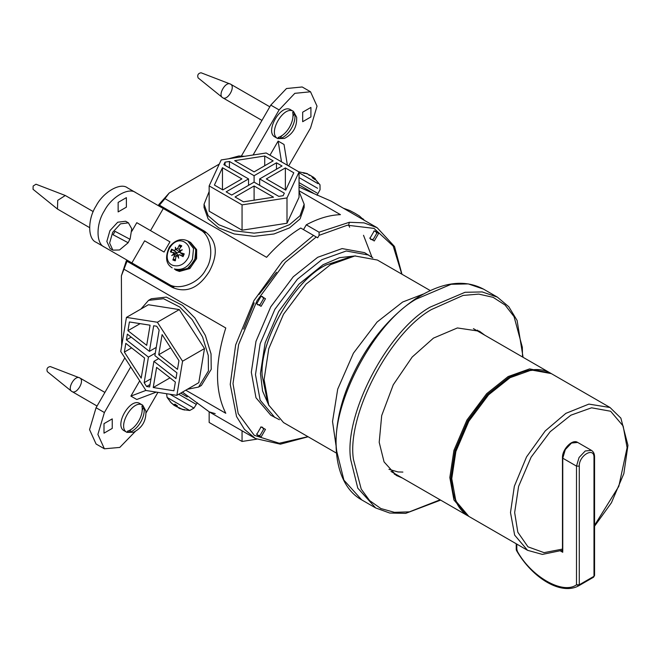 <?xml version="1.0" encoding="UTF-8"?>
<svg xmlns="http://www.w3.org/2000/svg" width="661" height="661" viewBox="0 0 661 661"><rect width="100%" height="100%" fill="white"/><g stroke="black" fill="none" stroke-linecap="round" stroke-linejoin="round"><path stroke-width="0.99" d="M261.087 426.874L256.708 434.467L261.087 437.004L265.474 429.402L261.087 426.874M260.574 427.204L262.533 427.196L263.532 429.402L260.12 435.318L257.707 435.558L256.732 433.856M303.515 229.631L306.291 224.823L319.065 232.193L319.098 235.341L317.677 237.803L300.738 228.028C288.783 235.407 277.397 245.173 266.581 257.311L164.969 198.647L169.224 192.987L158.698 204.736L204.827 231.375C217.039 240.637 218.543 253.973 209.347 271.382C198.87 288.056 186.567 293.418 172.438 287.477L126.309 260.839L121.393 275.835L127.044 261.269M319.098 235.341L347.364 225.211L373.986 228.392L393.204 246.115L401.797 274.133M307.96 436.665L279.281 443.242L254.229 435.31L238.191 413.53L233.002 383.636L238.629 344.505L257.055 300.664L285.337 262.235L316.255 236.985M265.474 298.722L261.087 296.194L256.708 303.787L261.087 306.316L265.474 298.722M372.862 257.889L364.599 252.659L342.101 248.586L317.677 257.303L293.253 276.785L270.754 306.836L255.981 341.34L251.32 372.234L255.981 397.748L270.762 415.191L279.421 419.735M374.266 240.976L378.654 233.383L374.266 230.846L369.879 238.447L374.266 240.976M260.574 296.525L262.533 296.516L263.532 298.722L260.12 304.638L257.707 304.87L256.732 303.176M373.746 231.185L375.704 231.168L376.704 233.383L373.291 239.29L370.879 239.53L369.912 237.828M349.33 222.286L348.644 225.062L349.644 227.268M299.045 190.756L340.456 214.66C329.632 215.007 318.247 218.394 306.291 224.823M128.945 262.367L129.44 261.516M160.846 207.108L161.342 206.257M401.962 274.232L394.51 246.503L377.142 227.715L331.062 201.109L299.045 187.063M244.669 156.302L238.844 155.996L240.488 156.946M159.441 205.166L164.969 198.647M169.224 192.987L219.27 164.093M228.409 158.814L238.844 155.996M121.674 345.943L121.393 275.835M182.428 392.113L209.347 411.927L215.205 413.637M276.521 272.233L259.029 294.492M254.204 302.854L243.669 329.137M430.253 290.567L377.365 260.029L354.874 255.956L330.45 264.681L306.026 284.164L283.528 314.206L268.754 348.719L264.094 379.604L268.754 405.119L283.528 422.569L336.416 453.099M313.512 235.399L282.321 261.417L253.981 300.548L235.655 344.918L230.235 384.413L236.547 416.546L244.463 429.344L255.435 438.532L280.421 444.167L308.125 436.764M377.142 227.715L364.004 222.864L349.339 222.286L319.065 232.193M124.169 269.316L225.781 327.98C214.759 362.782 214.759 391.213 225.781 413.282L185.774 390.188M368.764 255.063L346.265 250.99L321.841 259.707L297.417 279.19L274.926 309.241L260.145 343.745L255.485 374.638L260.145 400.153L274.926 417.595M343.348 208.207L349.785 210.537L354.808 213.189L359.493 216.031L363.839 220.03M285.37 167.927L293.79 172.785L285.734 190.137L266.317 178.924L285.37 167.927L285.37 189.922M209.157 185.881L209.157 211.206L242.058 230.202L286.998 223.244L299.045 197.3L299.045 171.976L266.143 152.98L221.204 159.929L209.157 185.881L242.058 204.869L242.058 230.202M242.058 204.869L286.998 197.92L286.998 223.244M286.998 197.92L299.045 171.976M254.097 185.981L273.522 197.185L243.463 201.836L235.052 196.978L254.097 185.981L254.097 200.192M229.425 161.474L254.097 175.719L254.097 182.13L231.714 195.053L226.161 191.847L248.544 178.924L223.872 164.68L225.046 162.152L229.425 161.474L229.425 167.886M225.046 162.152L225.046 165.357M276.48 169.208L276.48 162.796L282.032 166.002L259.649 178.924L259.649 185.336M254.097 175.719L276.48 162.796M248.544 178.924L248.544 185.336M259.649 178.924L284.329 193.169L283.156 195.697L278.777 196.375L254.097 182.13M264.731 156.013L273.15 160.871L254.097 171.877L234.68 160.664L264.731 156.013L264.731 165.729M222.468 167.712L241.885 178.924L222.831 189.922L214.412 185.063L222.468 167.712L222.468 189.715M299.045 191.516L304.159 204.249L300.044 215.734L289.501 224.69L273.985 230.772L254.097 233.151L234.217 230.772L218.7 224.69L208.157 215.734L204.042 204.249L209.157 191.516M304.159 204.249L304.159 207.455L300.044 218.94L289.501 227.896L273.985 233.977L254.097 236.357L234.217 233.977L218.7 227.896L208.157 218.94L204.042 207.455L204.042 204.249M242.058 430.815L242.058 441.457L209.157 422.47L209.157 411.82M256.642 439.201L242.058 441.457M175.372 382.05L173.909 390.775L153.236 387.536L156.607 367.4L175.372 382.05M153.236 387.536L170.001 377.852M126.449 317.396L120.74 351.512L145.949 390.486L176.859 395.336L198.796 382.669L204.497 348.554L179.296 309.588L148.386 304.738L126.449 317.396L157.359 322.246L179.296 309.588M176.859 395.336L182.568 361.22L204.497 348.554M182.568 361.22L157.359 322.246M125.813 343.356L144.577 358.006L141.206 378.142L124.359 352.082L125.813 343.356M124.359 352.082L131.622 347.884M131.184 337.127L126.391 339.894L127.358 334.144L149.403 351.355L153.683 325.766L156.698 326.237L159.152 330.037L154.872 355.618L176.917 372.837L175.95 378.596L153.906 361.377L158.698 358.609M149.403 351.355L156.244 347.397M153.906 361.377L149.626 386.966L146.61 386.495L150.039 384.52M146.61 386.495L144.156 382.694L150.997 378.745M144.156 382.694L148.436 357.114L155.285 353.156M148.436 357.114L126.391 339.894M178.949 360.65L177.495 369.375L158.731 354.726L162.102 334.59L178.949 360.65M158.731 354.726L170.662 347.835M129.399 321.957L150.072 325.195L146.701 345.331L127.937 330.682L129.399 321.957M140.14 323.642L127.937 330.682M140.958 309.026L148.56 300.35L163.564 298.714L179.726 306.993L192.128 319.594L202.58 336.994L208.265 355.502L208.446 370.92L198.614 387.057L187.303 389.304M148.56 300.35L151.336 298.747L166.341 297.111L182.502 305.39L194.904 317.991L205.356 335.391L211.041 353.899L211.223 369.317L201.39 385.454L198.614 387.057M317.057 193.029L299.045 182.626L317.057 193.029M190.542 242.389L195.664 249.057L195.631 258.071L188.872 267.994L178.495 270.886L175.818 270.159L179.478 271.448L189.856 268.556L196.614 258.641L196.648 249.627L190.542 242.389M180.726 405.3L167.332 397.567L189.724 410.498L193.979 408.093L196.292 404.392L178.734 394.253L196.292 404.392L197.275 402.689M187.245 396.897L180.693 393.113L187.245 396.897M307.282 173.612L303.217 172.612L303.672 173.248L303.217 172.612L307.985 174.14L309.447 175.297M309.579 174.942L309.141 175.355L310.116 175.256L311.587 176.214L312.851 178.173L314.966 179.395L314.322 179.395L314.966 179.395L313.124 177.107L315.578 179.073L313.744 177.462M317.924 183.626L299.045 172.719M312.661 177.801L313.364 177.131M310.62 175.545L309.051 174.752M312.827 176.999L311.149 175.851M184.031 409.357L184.559 410.035L178.701 407.845M178.644 407.961L180.073 408.126L176.983 406.887L177.123 405.738L174.983 404.135L174.578 404.276L175.157 405.904L176.578 406.655L177.503 405.97M172.653 400.64L167.093 397.426L171.546 403.243M179.445 408.415L184.559 410.035M178.429 407.73L179.172 408.267M173.521 404.896L174.818 405.755M175.719 404.978L175.132 405.821L172.347 403.664L174.017 405.309L170.067 401.673M175.462 405.457L175.272 406.019M180.668 251.378L179.594 250.701L179.247 249.172L181.742 245.785L179.437 244.934L180.362 247.578M175.52 253.477L176.074 252.205L172.298 249.594L171.579 249.164L170.381 251.907L176.958 253.865L178.123 255.08M175.471 259.12L172.876 259.988L175.19 260.839L176 256.617L177.412 255.716L178.561 256.212M183.279 255.171L179.982 252.56L184.245 253.865L183.75 253.849L182.659 256.361L183.047 256.608L184.245 253.865L183.75 253.849M188.451 257.245C184.675 264.21 179.594 266.945 173.207 265.458C159.962 261.302 170.935 236.109 183.609 241.579C189.335 244.587 190.955 249.808 188.451 257.245M183.485 255.204L180.346 252.742L179.759 251.23L182.337 249.85L179.346 250.56L180.007 251.089M178.073 255.972L177.404 255.708L178.71 258.187L177.925 255.435L179.478 254.741L183.047 256.608M182.981 256.096L179.371 254.692L183.072 256.146M176.958 253.865L173.215 252.411L173.711 253.865L171.703 255.584L173.876 254.402L174.322 255.989L172.876 259.988M175.537 249.668L175.33 247.255L176.603 249.875L175.537 249.668L174.083 250.42L171.579 249.164M179.437 244.934L177.561 248.544L176.057 249.387L176.578 249.85M172.199 267.87C165.886 264.045 164.911 257.154 169.249 247.206C176.165 238.216 183.444 238.786 187.732 240.968L189.988 242.091L195.846 249.701L194.772 260.475L186.815 269.308L176.437 270.341L174.314 268.944C181.924 270.721 187.972 267.457 192.467 259.17L193.533 248.503L187.732 240.968L186.699 240.521M170.439 251.915L171.769 249.271M173.711 253.865L177.082 255.65M176.603 249.875L179.627 252.147L177.115 252.833L176.074 252.205M113.097 234.746L127.937 242.62L113.097 234.746L115.022 231.325L129.862 239.199L128.127 242.794L119.517 249.974L112.866 250.131L109.61 243.05L112.701 232.275L120.484 223.839L128.408 222.84L131.754 228.772L130.052 239.365M112.866 250.131L110.09 248.528L106.834 241.447L109.924 230.672L117.708 222.236L125.631 221.237L128.565 222.931M89.557 227.607L57.474 209.05L57.73 200.357L65.29 195.499L93.242 211.603M57.474 209.05L33.05 189.302L33.149 186.047L35.983 184.221L65.29 195.499M129.325 432.393L127.358 431.253C136.133 428.617 143.999 414.984 141.908 406.061L143.867 407.201C145.965 416.116 138.091 429.749 129.325 432.393L131.101 429.303M142.082 410.283L143.867 407.201M126.995 432.385C116.443 427.287 133.01 398.591 142.702 405.185L145.891 411.026C146.337 420.71 142.264 427.774 133.646 432.228L126.995 432.385L124.218 430.782C113.667 425.684 130.234 396.988 139.925 403.582L142.702 405.185M97.043 406.028L71.603 391.304L47.311 371.647C46.394 368.846 47.377 367.152 50.253 366.549L79.799 377.935C85.079 380.488 76.792 394.832 71.95 391.535C66.67 388.982 74.949 374.638 79.799 377.935L104.901 392.427M292.856 116.501L294.641 113.411C296.731 122.335 288.865 135.968 280.09 138.603L281.875 135.522M280.09 138.603L278.132 137.471C286.899 134.827 294.773 121.194 292.674 112.279L294.641 113.411M293.467 111.403L296.657 117.245C297.111 126.929 293.03 133.993 284.42 138.446L277.769 138.603C267.209 133.505 283.776 104.81 293.467 111.403L290.691 109.8C280.999 103.207 264.433 131.903 274.993 137.001L277.769 138.603M261.946 120.401L222.716 97.754C217.436 95.201 225.723 80.857 230.565 84.154C235.845 86.698 227.566 101.05 222.716 97.754L198.085 77.866C197.168 75.065 198.143 73.371 201.027 72.76L230.565 84.154L269.804 106.801M126.383 197.639L126.383 207.157L118.137 211.917L118.137 202.398L126.383 197.639M144.635 240.819L164.068 252.039L144.635 240.819L131.878 262.921L104.397 247.057C95.919 243.785 95.919 223.839 104.397 210.785C111.461 196.92 128.738 186.947 135.802 192.648L199.382 229.359C211.074 234.481 214.651 256.493 205.885 269.382C199.11 283.412 178.255 291.319 167.968 283.759L131.878 262.921M164.068 252.039L169.96 241.843L136.786 222.683L131.853 231.226M150.526 230.623L163.284 208.521M205.265 232.755L199.382 229.359L205.265 232.755M127.474 187.84L135.802 192.648L127.474 187.84C120.409 182.139 103.133 192.111 96.068 205.976C87.591 219.031 87.591 238.976 96.068 242.248L104.397 247.057M310.918 116.939L302.672 121.698L302.672 112.18L310.918 107.421L310.918 116.939M269.985 155.195L278.132 141.082L281.503 161.846M287.395 165.25L284.023 144.478L278.132 141.082M313.248 193.086L299.045 184.89M253.08 154.996L279.116 109.916L294.814 93.333L310.521 91.78L317.032 106.157L310.521 128.044L288.634 165.961M310.521 91.78L302.193 86.971L286.486 88.524L270.787 105.107L241.405 155.988M104 423.643L112.246 418.884L112.246 428.402L104 433.162L104 423.643M145.899 390.411L130.895 396.104L136.786 399.5L156.285 392.105M130.895 396.104L139.711 380.835M157.921 392.361L145.99 413.018M135.422 431.319L119.79 447.423L104.397 448.802L97.886 434.426L104.397 412.538L130.721 366.938M124.846 357.865L96.068 407.73L89.557 429.617L96.068 443.994L104.397 448.802M336.003 445.481L332.533 421.511L337.705 389.155L353.42 353.189L377.084 322.039L402.64 302.027L423.445 294.013M402.367 478.027L396.27 475.416L384.058 461.89L379.199 442.325L381.694 415.587L393.262 384.793L412.167 357.047L433.459 338.118L457.404 327.947L479.506 331.244L484.819 335.218M477.374 330.136L480.654 332.814M398.203 475.623L394.245 474.127M562.759 551.481L562.759 458.189L565.32 449.571L571.501 443.044L577.681 442.432L591.43 450.364L585.241 450.976L579.061 457.503L576.499 466.121L576.499 584.787L578.846 585.696L593.561 577.202L593.991 576.293L579.276 584.787L578.846 585.696M560.594 551.034L562.759 552.282M267.68 402.375L262.177 375.613C259.327 340.787 294.442 279.958 326.03 265.02L351.949 256.402M267.73 402.516L262.153 375.597C259.294 340.77 294.409 279.942 326.005 265.003L352.106 256.369M299.045 177.578L317.586 188.286M312.653 176.826L312.397 177.33M193.979 408.093L170.009 394.262M176.578 406.655L177.082 405.945M179.387 245.776L181.502 246.561M171.199 252.114L172.298 249.594M175.57 260.178L173.455 259.393M174.322 255.989L175.933 256.914M174.083 250.42L177.115 252.833M177.561 248.544L179.131 249.379M173.86 287.163L167.968 283.759M270.787 105.107L279.116 109.916M96.068 407.73L104.397 412.538M562.759 549.035L544.069 552.646L527.982 546.837L517.827 532.237L514.655 512.564L518.604 486.389L531.122 457.156L550.183 431.699L570.873 415.191L591.57 407.804L610.632 411.249L623.149 426.031L627.099 447.654L618.82 486.322L594.561 525.305M562.47 550.274L542.359 554.405L527.569 550.316L514.655 535.137L510.49 512.564L514.349 486.248L526.544 456.9L545.226 430.931L565.866 413.356L588.901 404.102L610.02 407.498L620.877 418.132L627.95 445.324L623.844 473.631L611.433 502.748L594.561 526.189M527.569 550.316L468.847 516.415L455.867 501.088L451.769 478.663L455.867 451.521L468.847 421.206L488.611 394.799L510.077 377.687L531.535 370.02L551.299 373.597L610.02 407.498M451.769 478.506L455.85 451.331L468.765 421.156L488.438 394.881L509.937 377.762M550.316 373.06L529.593 368.896L508.127 376.563L486.67 393.675L466.906 420.082L453.925 450.397L449.827 477.548L453.925 499.964L466.906 515.291L390.965 471.442M458.04 505.483L452.62 492.552L450.942 477.548L454.991 450.662L467.856 420.627L487.43 394.477L508.689 377.522L522.884 371.375L537.12 369.747M523.082 357.312L517.1 320.445L508.813 306.762L497.361 297.12L482.2 291.931L465.03 292.294L430.03 307.167C387.28 331.12 343.637 414.926 350.685 459.552L357.791 488.157L375.646 507.937L389.717 513.035L405.714 513.366L440.631 500.121M440.086 499.807L409.415 511.854L394.419 512.333L380.876 508.54L369.623 500.592L361.228 489.115L353.453 459.436C346.529 415.521 389.461 333.07 431.517 309.505L463.047 295.442L478.762 294.104L493.089 297.318L505.078 305.027L514.051 316.627L522.33 347.223L522.537 356.998M375.646 507.937L361.765 499.923L343.91 480.142L336.796 451.537C329.756 406.912 373.399 323.105 416.149 299.152L451.149 284.28L468.318 283.916L483.48 289.105L497.361 297.12M562.759 457.387L562.759 458.189L576.499 466.121L579.276 466.121C578.871 455.404 594.396 446.439 593.991 457.627L593.991 576.293L594.561 575.491L593.561 577.202M579.276 466.121L579.276 584.787L576.499 584.787C562.742 594.966 530.56 576.384 516.811 550.332L516.233 549.531L516.505 550.53C532.659 578.606 561.536 595.627 578.813 585.72M517.233 550.126L516.811 550.332L516.811 544.102M594.561 575.491L594.561 456.825L593.991 457.627M209.347 411.927L255.435 438.532M362.823 218.692L364.351 220.328M363.509 235.275L371.953 257.179M269.01 405.714L262.591 391.081L260.442 373.382L265.16 342.753L278.653 311.538L298.912 284.189L323.072 264.714L339.556 257.666L355.511 255.89M317.024 195.276L320.056 189.715L320.007 184.824L313.331 177.082M304.87 173.521L303.399 172.67M314.859 179.288L312.785 178.09M298.706 171.777L307.423 173.669M312.488 177.479L312.926 176.859M183.841 409.663L184.361 409.96M174.628 404.342L177.107 405.78M166.589 393.725L167.093 397.426M189.724 410.498L182.453 409.539M175.776 405.011L175.157 405.904M183.75 253.832L182.651 256.361M173.901 254.411L176.859 255.567M468.847 516.415C457.709 509.59 451.975 497.097 451.661 478.928C451.802 460.205 457.495 440.92 468.732 421.074C490.206 382.636 529.676 359.84 551.299 373.597M549.357 372.474L473.416 328.633M466.906 515.291L467.889 515.828M361.765 499.923C333.681 484.563 328.046 435.748 347.546 387.024C363.079 348.934 385.611 319.61 415.166 299.061C441.284 282.181 464.055 278.859 483.48 289.105M388.941 469.327L398.062 471.946L402.88 472.078M562.47 551.877L562.47 457.784C562.106 449.273 572.426 438.656 577.681 442.432M593.578 577.193L578.871 585.687M516.233 543.763L516.233 549.531M594.561 456.825C594.545 453.826 593.495 451.67 591.43 450.364"/></g></svg>
